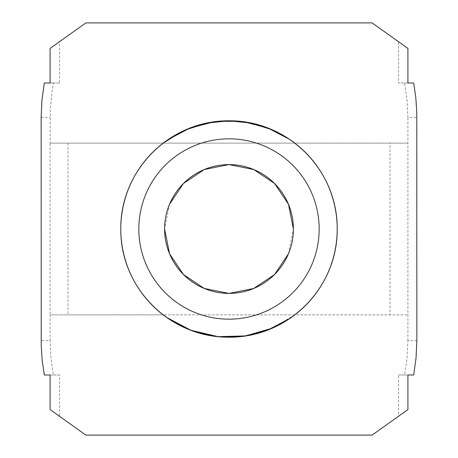<?xml version="1.0" encoding="UTF-8"?>
<svg xmlns="http://www.w3.org/2000/svg" width="458" height="458" viewBox="0 0 458 458"><rect width="100%" height="100%" fill="white"/><g stroke="black" fill="none" stroke-linecap="round" stroke-linejoin="round"><path stroke-width="0.34" stroke-dasharray="2.29 1.72" d="M67.984 143.125L67.984 314.875L163.174 314.875L50.094 314.875L50.094 143.125L407.906 143.125L50.094 143.125L50.248 109.96L52.149 90.306L53.42 83.013L59.5 83.013L59.5 41.712L50.082 48.428M289.502 139.295L291.362 140.577M286.777 137.514L282.139 134.744M277.142 132.099L272.247 129.814M185.753 129.814L180.858 132.099M168.498 318.705L166.638 317.423M272.247 328.186L294.826 314.875L390.016 314.875L390.016 143.125M288.448 253.778L293.406 229M169.552 204.222L164.594 229M319.169 229A90.169 90.169 0 0 0 229 138.831A90.169 90.169 0 0 0 138.831 229A90.169 90.169 0 0 0 229 319.169A90.169 90.169 0 0 0 319.169 229M213.766 336.126L218.598 336.699M239.402 336.699L244.234 336.126M289.685 318.585L294.826 314.875L407.906 314.875L50.094 314.875L50.094 340.637L41.151 340.637M244.234 121.874L239.402 121.301M218.598 121.301L213.766 121.874M168.315 139.415L163.174 143.125M67.984 314.875L390.016 314.875M59.5 83.013L50.082 83.013M407.918 83.013L398.5 83.013L404.58 83.013L407.07 100.107L407.906 117.362L416.849 117.362M407.918 48.428L398.5 41.712L398.5 83.013M53.42 83.013L44.317 83.013M41.151 117.362L50.094 117.362M50.082 409.572L59.5 416.288L59.5 374.988L53.42 374.988L50.93 357.893L50.094 340.637M53.42 374.988L44.317 374.988M413.683 374.988L398.5 374.988L398.5 416.288L407.918 409.572M416.849 340.637L407.906 340.637L407.07 357.893L404.58 374.988M59.5 374.988L50.082 374.988M407.918 374.988L398.5 374.988M413.683 83.013L404.58 83.013M59.5 41.712L85.875 22.9L372.125 22.9L398.5 41.712M407.906 340.637L407.906 117.362M398.5 416.288L372.125 435.1L85.875 435.1L59.5 416.288"/><path stroke-width="0.69" d="M291.362 140.577L286.777 137.514M282.139 134.744L277.142 132.099M272.247 129.814L251.007 123.059L229 120.797L206.993 123.059L185.753 129.814M180.858 132.099L163.174 143.125M166.638 317.423L190.912 330.275L218.002 336.641L245.517 335.932L272.247 328.186M164.594 229A64.406 64.406 0 0 1 229 164.594A64.406 64.406 0 0 1 293.406 229A64.406 64.406 0 0 1 229 293.406A64.406 64.406 0 0 1 164.594 229L169.552 253.772M169.552 253.778L183.452 274.537L204.228 288.448L229.006 293.406L253.784 288.448L274.554 274.531L288.448 253.778M293.406 229L288.448 204.228M288.448 204.222L274.548 183.463L253.772 169.552L228.994 164.594L204.216 169.552L183.446 183.469L169.552 204.222M319.169 229A90.169 90.169 0 0 0 229 138.831A90.169 90.169 0 0 0 138.831 229A90.169 90.169 0 0 0 229 319.169A90.169 90.169 0 0 0 319.169 229M120.797 229C120.202 170.227 169.706 120.34 229 120.797C288.294 120.34 337.798 170.227 337.202 229A108.203 108.203 0 0 0 229 120.797A108.203 108.203 0 0 0 120.797 229A108.203 108.203 0 0 0 229 337.202A108.203 108.203 0 0 0 337.202 229C337.798 287.773 288.294 337.66 229 337.202C169.706 337.66 120.202 287.773 120.797 229M168.498 318.705L190.018 329.937L213.766 336.126M218.598 336.699L239.402 336.699M244.234 336.126L268.09 329.897L289.685 318.585M289.502 139.295L267.982 128.063L244.234 121.874M239.402 121.301L218.598 121.301M213.766 121.874L189.91 128.103L168.315 139.415M50.082 48.428L50.082 83.013L44.317 83.013L41.941 100.113L41.151 117.362L41.214 345.572L42.182 360.343L44.317 374.988L50.082 374.988L50.082 409.572L85.875 435.1L372.125 435.1L407.918 409.572L407.918 374.988L413.683 374.988L416.059 357.887L416.849 340.637L416.786 112.428L415.818 97.657L413.683 83.013L407.918 83.013L407.918 48.428L372.125 22.9L85.875 22.9L50.082 48.428"/></g></svg>
